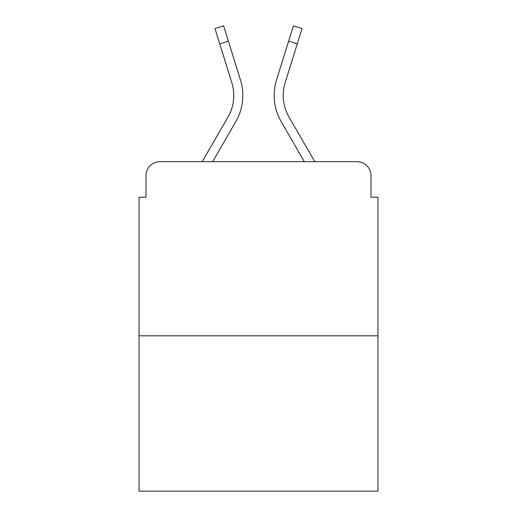 <?xml version="1.0" encoding="UTF-8"?>
<svg xmlns="http://www.w3.org/2000/svg" width="517" height="517" viewBox="0 0 517 517"><rect width="100%" height="100%" fill="white"/><g stroke="black" fill="none" stroke-linecap="round" stroke-linejoin="round"><path stroke-width="0.78" d="M146.007 175.612L146.007 197.203L146.007 175.612A13.933 13.933 0 0 1 159.94 161.679L202.179 161.679L227.958 117.146A43.189 43.189 0 0 0 231.816 82.668L214.962 28.545L223.609 25.85L240.463 79.973A52.243 52.243 0 0 1 235.797 121.682L212.642 161.679M377.959 335.817L139.041 335.817L139.041 491.15L377.959 491.15L377.959 197.203L370.993 197.203L370.993 175.612A13.933 13.933 0 0 0 357.06 161.679L159.94 161.679M139.041 335.817L139.041 197.203L146.007 197.203M289.042 117.146A43.189 43.189 0 0 1 285.184 82.668A43.189 43.189 0 0 0 289.042 117.146A43.189 43.189 0 0 1 285.184 82.668A43.189 43.189 0 0 0 289.042 117.146A43.189 43.189 0 0 1 285.184 82.668A43.189 43.189 0 0 0 289.042 117.146A43.189 43.189 0 0 1 285.184 82.668A43.189 43.189 0 0 0 289.042 117.146A43.189 43.189 0 0 1 285.184 82.668A43.189 43.189 0 0 0 289.042 117.146A43.189 43.189 0 0 1 285.184 82.668A43.189 43.189 0 0 0 289.042 117.146A43.189 43.189 0 0 1 285.184 82.668A43.189 43.189 0 0 0 289.042 117.146A43.189 43.189 0 0 1 285.184 82.668A43.189 43.189 0 0 0 289.042 117.146A43.189 43.189 0 0 1 285.184 82.668A43.189 43.189 0 0 0 289.042 117.146A43.189 43.189 0 0 1 285.184 82.668A43.189 43.189 0 0 0 289.042 117.146A43.189 43.189 0 0 1 285.184 82.668A43.189 43.189 0 0 0 289.042 117.146L314.821 161.679L357.06 161.679M370.993 197.203L370.993 175.612M276.537 79.973L293.391 25.85L302.038 28.545L297.269 43.842L288.628 41.147L276.537 79.973A52.243 52.243 0 0 0 281.203 121.682L304.358 161.679M227.958 117.146A43.189 43.189 0 0 0 231.816 82.668A43.189 43.189 0 0 1 227.958 117.146A43.189 43.189 0 0 0 231.816 82.668A43.189 43.189 0 0 1 227.958 117.146A43.189 43.189 0 0 0 231.816 82.668A43.189 43.189 0 0 1 227.958 117.146A43.189 43.189 0 0 0 231.816 82.668A43.189 43.189 0 0 1 227.958 117.146A43.189 43.189 0 0 0 231.816 82.668A43.189 43.189 0 0 1 227.958 117.146A43.189 43.189 0 0 0 231.816 82.668A43.189 43.189 0 0 1 227.958 117.146A43.189 43.189 0 0 0 231.816 82.668A43.189 43.189 0 0 1 227.958 117.146A43.189 43.189 0 0 0 231.816 82.668A43.189 43.189 0 0 1 227.958 117.146A43.189 43.189 0 0 0 231.816 82.668A43.189 43.189 0 0 1 227.958 117.146A43.189 43.189 0 0 0 231.816 82.668A43.189 43.189 0 0 1 227.958 117.146A43.189 43.189 0 0 0 231.816 82.668M219.731 43.842L228.372 41.147L240.463 79.973M285.184 82.668L297.269 43.842"/></g></svg>
